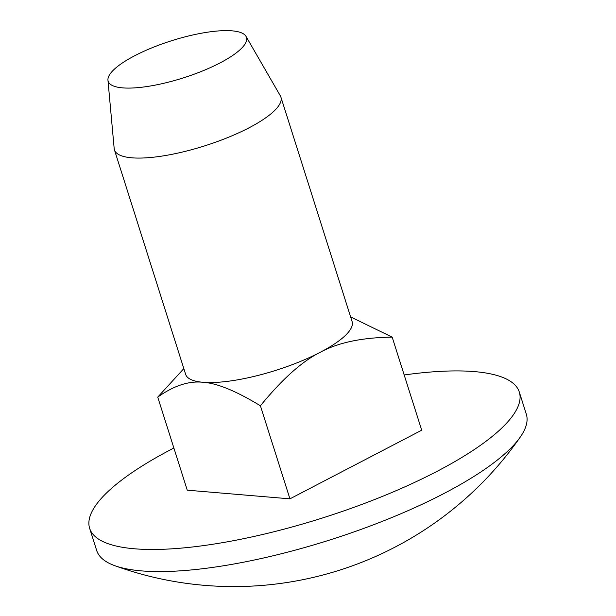 <?xml version="1.0" encoding="UTF-8"?>
<svg xmlns="http://www.w3.org/2000/svg" width="616" height="616" viewBox="0 0 616 616"><rect width="100%" height="100%" fill="white"/><g stroke="black" fill="none" stroke-linecap="round" stroke-linejoin="round"><path stroke-width="0.92" d="M107.954 80.165L114.176 148.533A87.31 23.447 -17.6 0 0 114.445 149.896A87.31 23.447 -17.6 0 0 164.226 155.725A87.31 23.447 -17.6 0 0 249.01 127.82A87.31 23.447 -17.6 0 0 280.896 97.089A87.31 23.447 -17.6 0 0 280.334 95.819L246.007 36.367A72.542 19.481 162.4 0 1 219.981 62.955A72.542 19.481 162.4 0 1 147.678 86.433A72.542 19.481 162.4 0 1 107.954 80.165A72.542 19.481 162.4 0 1 171.433 40.787A72.542 19.481 162.4 0 1 246.007 36.367M114.445 149.896L185.647 374.359A87.31 23.447 -17.6 0 0 202.995 382.282A87.31 23.447 -17.6 0 0 320.22 352.29A87.31 23.447 -17.6 0 0 352.098 321.56L280.896 97.089M350.627 316.924L392.184 337.145C362.085 337.53 338.099 342.573 320.22 352.29C302.117 361.315 282.182 379.148 260.414 405.782C236.044 390.952 216.901 383.114 202.995 382.282C188.866 380.75 173.774 385.701 157.734 397.12L183.822 368.607M392.184 337.145L421.706 430.207L289.936 498.845L187.256 490.182L157.734 397.12M289.936 498.845L260.414 405.782M173.874 448.017A225.371 60.53 -17.6 0 0 89.651 528.343L96.666 550.442A225.371 60.53 -17.6 0 0 114.738 565.665A225.371 60.53 -17.6 0 0 444.013 493.478A225.371 60.53 -17.6 0 0 520.312 437.013A225.371 60.53 -17.6 0 0 526.31 414.152L519.303 392.053A225.371 60.53 -17.6 0 0 404.181 374.967M89.651 528.343A225.371 60.53 -17.6 0 0 218.156 543.397A225.371 60.53 -17.6 0 0 437.006 471.371A225.371 60.53 -17.6 0 0 519.303 392.053M114.753 565.673A349.249 349.249 0 0 0 520.312 437.013"/></g></svg>
